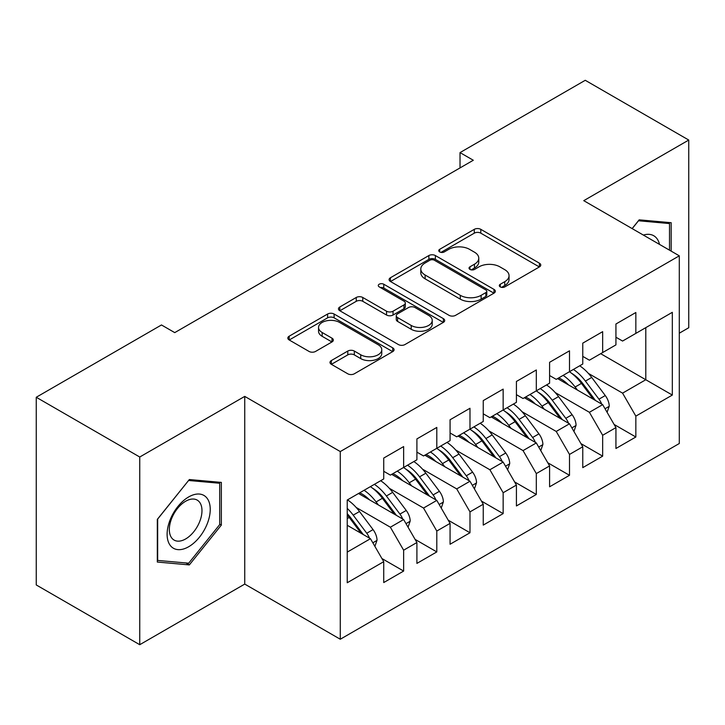 <?xml version="1.0" encoding="UTF-8"?>
<svg xmlns="http://www.w3.org/2000/svg" width="725" height="725" viewBox="0 0 725 725"><rect width="100%" height="100%" fill="white"/><g stroke="black" fill="none" stroke-linecap="round" stroke-linejoin="round"><path stroke-width="1.09" d="M500.259 286.901A3.226 1.858 0 0 0 504.817 286.901L539.409 266.927A4.604 2.655 0 0 0 540.759 265.051A4.604 2.655 0 0 0 539.409 263.175L480.802 229.336A4.604 2.655 0 0 0 474.295 229.336L439.694 249.309A3.226 1.858 0 0 0 438.752 250.623A3.226 1.858 0 0 0 439.694 251.938A3.226 1.858 0 0 0 444.253 251.938L448.73 249.355A14.736 8.51 0 0 1 469.573 249.355L474.458 252.173A14.736 8.51 0 0 1 478.772 258.191A14.736 8.51 0 0 1 474.458 264.208L469.981 266.791A3.226 1.858 0 0 0 469.03 268.105A3.226 1.858 0 0 0 469.981 269.419A3.226 1.858 0 0 0 474.54 269.419L479.017 266.836A14.736 8.51 0 0 1 499.851 266.836L504.736 269.655A14.736 8.51 0 0 1 509.05 275.672A14.736 8.51 0 0 1 504.736 281.69L500.259 284.272A3.226 1.858 0 0 0 499.317 285.587A3.226 1.858 0 0 0 500.259 286.901L500.259 284.272M331.352 360.552A4.604 2.655 0 0 0 330.002 362.428A4.604 2.655 0 0 0 331.352 364.312L347.792 373.801A4.604 2.655 0 0 0 354.308 373.801L392.723 351.616A4.604 2.655 0 0 0 394.074 349.74A4.604 2.655 0 0 0 392.723 347.864L334.116 314.025A4.604 2.655 0 0 0 327.6 314.025L289.184 336.201A4.604 2.655 0 0 0 287.834 338.086A4.604 2.655 0 0 0 289.184 339.962L309.04 351.435A4.604 2.655 0 0 0 315.556 351.435L331.996 341.937A4.604 2.655 0 0 0 333.346 340.061A4.604 2.655 0 0 0 331.996 338.176L322.154 332.494A12.316 7.114 0 0 1 318.547 327.464A12.316 7.114 0 0 1 326.15 320.894A12.316 7.114 0 0 1 339.572 322.435L378.151 344.71A12.316 7.114 0 0 1 381.767 349.74A12.316 7.114 0 0 1 374.163 356.31A12.316 7.114 0 0 1 360.733 354.77L354.308 351.054A4.604 2.655 0 0 0 347.792 351.054L331.352 360.552L331.352 364.312M139.744 457.013L139.744 644.706L244.742 584.087L244.742 396.394L139.744 457.013L36.25 397.264L161.476 324.963L174.743 332.621L473.298 160.252L460.031 152.594L460.031 167.919M244.742 396.394L340.279 451.557L679.298 255.825L679.298 443.51L340.279 639.242L340.279 451.557M679.298 333.201L688.75 327.736L688.75 140.052L583.761 200.662L679.298 255.825M688.75 140.052L585.256 80.294L460.031 152.594M449.056 315.339A4.604 2.655 0 0 0 455.572 315.339L493.988 293.154A4.604 2.655 0 0 0 495.338 291.278A4.604 2.655 0 0 0 493.988 289.393L435.381 255.553A4.604 2.655 0 0 0 428.865 255.553L390.449 277.738A4.604 2.655 0 0 0 389.098 279.623A4.604 2.655 0 0 0 390.449 281.499L449.056 315.339M380.498 287.598A3.226 1.858 0 0 1 383.77 288.052L383.77 284.227L443.356 318.628A4.604 2.655 0 0 1 444.706 320.504A4.604 2.655 0 0 1 443.356 322.389L404.94 344.565A4.604 2.655 0 0 1 398.424 344.565L339.817 310.735L339.817 306.974A4.604 2.655 0 0 0 338.466 308.85A4.604 2.655 0 0 0 339.817 310.735M339.817 306.974L356.256 297.477A4.604 2.655 0 0 1 362.772 297.477L386.543 311.206A4.604 2.655 0 0 0 393.05 311.206L403.961 304.908A4.604 2.655 0 0 0 405.311 303.023A4.604 2.655 0 0 0 403.961 301.147L379.211 286.855A3.226 1.858 0 0 1 378.269 285.541A3.226 1.858 0 0 1 380.263 283.819A3.226 1.858 0 0 1 383.77 284.227M600.681 353.691L645.794 379.737L645.794 327.646L672.329 312.321L635.843 333.391L635.843 312.511L615.933 324.002L615.933 344.882L602.665 352.54L602.665 331.66L582.764 343.152L582.764 364.032L569.497 371.689L569.497 350.818L549.595 362.31L549.595 383.181L536.319 390.847L536.319 369.968L516.418 381.459L516.418 402.339L503.15 409.997L503.15 389.117L483.249 400.608L483.249 421.488L469.981 429.146L469.981 408.275L450.071 419.766L450.071 440.637L436.803 448.304L436.803 427.424L416.902 438.915L416.902 459.795L403.635 467.453L403.635 446.573L383.733 458.064L383.733 478.944L347.239 500.014L347.239 582.746L383.733 561.676L370.457 538.693L347.239 525.29M672.329 312.321L672.329 395.062L635.843 416.123L622.576 393.14L588.401 373.411M614.111 424.46L635.843 437.003L635.843 416.123M635.843 437.003L615.933 448.494L615.933 427.614L602.665 435.281L589.398 412.298L555.223 392.569M580.942 443.609L602.665 456.152L602.665 435.281M602.665 456.152L582.764 467.643L582.764 446.772L569.497 454.43L556.229 431.447L522.054 411.718M547.765 462.758L569.497 475.301L569.497 454.43M569.497 475.301L549.595 486.792L549.595 465.921L536.319 473.579L523.051 450.597L488.877 430.868M514.596 481.917L536.319 494.459L536.319 473.579M536.319 494.459L516.418 505.95L516.418 485.07L503.15 492.737L489.882 469.755L455.708 450.017M481.427 501.066L503.15 513.608L503.15 492.737M503.15 513.608L483.249 525.099L483.249 504.228L469.981 511.886L456.714 488.904L422.539 469.175M448.249 520.215L469.981 532.757L469.981 511.886M469.981 532.757L450.071 544.248L450.071 523.377L436.803 531.035L423.536 508.053L389.361 488.324M415.081 539.373L436.803 551.915L436.803 531.035M436.803 551.915L416.902 563.407L416.902 542.527L403.635 550.193L390.367 527.211L356.192 507.473M381.903 558.522L403.635 571.064L403.635 550.193M403.635 571.064L383.733 582.556L383.733 561.676M383.733 471.286L390.367 475.111L403.635 467.453M347.239 552.106L370.457 538.693M416.902 452.128L423.536 455.962L436.803 448.304M390.367 527.211L403.635 519.544L358.522 493.498M416.902 542.527L403.635 519.544M450.071 432.979L456.714 436.812L469.981 429.146M423.536 508.053L436.803 500.395L391.69 474.349M450.071 523.377L436.803 500.395M483.249 413.83L489.882 417.654L503.15 409.997M456.714 488.904L469.981 481.246L424.859 455.191M483.249 504.228L469.981 481.246M516.418 394.672L523.051 398.505L536.319 390.847M489.882 469.755L503.15 462.088L458.037 436.042M516.418 485.07L503.15 462.088M549.595 375.523L556.229 379.356L569.497 371.689M523.051 450.597L536.319 442.939L491.206 416.893M549.595 465.921L536.319 442.939M582.764 356.374L589.398 360.198L602.665 352.54M556.229 431.447L569.497 423.79L524.383 397.735M582.764 446.772L569.497 423.79M615.933 337.216L622.576 341.049L635.843 333.391M589.398 412.298L602.665 404.632L557.552 378.586M615.933 427.614L602.665 404.632M36.25 397.264L36.25 584.948L139.744 644.706M244.742 584.087L340.279 639.242M622.576 393.14L645.794 379.737L672.329 395.062M671.169 251.131L671.169 222.702L639.16 219.847L632.127 228.593M221.352 525.09L221.352 482.406L189.343 479.542L157.325 519.363L157.325 562.047L189.343 564.911L221.352 525.09L219.693 524.13M501.546 287.363L504.736 285.514A14.736 8.51 0 0 0 509.05 279.506L509.05 275.672M478.772 258.191L478.772 262.015A14.736 8.51 0 0 1 474.458 268.032L471.268 269.872M539.355 266.963L480.802 233.16A4.604 2.655 0 0 0 474.295 233.16L440.981 252.391M493.933 293.19L435.381 259.387A4.604 2.655 0 0 0 428.865 259.387L390.512 281.536M485.85 292.592A3.226 1.858 0 0 0 486.792 291.278A3.226 1.858 0 0 0 485.85 289.955L434.402 260.257A3.226 1.858 0 0 0 429.843 260.257L425.122 262.985A14.736 8.51 0 0 0 420.808 269.002A14.736 8.51 0 0 0 425.122 275.011L460.293 295.32A14.736 8.51 0 0 0 481.128 295.32L485.85 292.592L485.85 296.425A3.226 1.858 0 0 0 486.792 295.102L486.792 291.278M420.808 269.002L420.808 272.827A14.736 8.51 0 0 0 425.122 278.844L425.122 275.011M485.85 296.425L481.128 299.144A14.736 8.51 0 0 1 460.293 299.144L425.122 278.844M339.88 310.771L356.256 301.31L356.256 297.477M405.311 303.023L405.311 306.856A4.604 2.655 0 0 1 403.961 308.732L393.05 315.031A4.604 2.655 0 0 1 386.543 315.031L362.772 301.31A4.604 2.655 0 0 0 356.256 301.31M383.77 288.052L443.301 322.426M411.202 325.443A12.316 7.114 0 0 0 424.632 326.984A12.316 7.114 0 0 0 432.236 320.414A12.316 7.114 0 0 0 428.629 315.384L415.026 307.536A4.604 2.655 0 0 0 408.519 307.536L397.608 313.834A4.604 2.655 0 0 0 396.258 315.71A4.604 2.655 0 0 0 397.608 317.595L411.202 325.443L411.202 329.277A12.316 7.114 0 0 0 424.632 330.817A12.316 7.114 0 0 0 432.236 324.247L432.236 320.414M396.258 315.71L396.258 319.544A4.604 2.655 0 0 0 397.608 321.42L397.608 317.595M411.202 329.277L397.608 321.42M381.767 349.74L381.767 353.573A12.316 7.114 0 0 1 374.163 360.144A12.316 7.114 0 0 1 360.733 358.603L354.308 354.888A4.604 2.655 0 0 0 347.792 354.888L331.407 364.34M318.547 327.464L318.547 331.298A12.316 7.114 0 0 0 322.154 336.318L322.154 332.494M331.941 341.973L322.154 336.318M392.669 351.652L334.116 317.849A4.604 2.655 0 0 0 327.6 317.849L289.248 339.998M185.962 562.953L189.343 564.911M607.097 412.308L609.236 406.127A12.434 7.178 -120 0 0 605.266 395.542L591.709 377.444A35.888 20.717 -120 0 0 579.71 365.799M577.381 390.041L575.124 387.023A35.888 20.717 -120 0 0 563.117 375.378M568.563 384.948A29.788 17.201 -120 0 0 558.73 377.906M601.705 404.079A12.434 7.178 -120 0 0 598.968 399.185L585.41 381.087A35.888 20.717 -120 0 0 573.403 369.433M571.599 373.293A29.788 17.201 60 0 1 583.045 383.888L595.479 400.481M569.424 371.735A35.888 20.717 60 0 1 581.432 383.389L593.295 399.221M573.928 431.457L576.058 425.276A12.434 7.178 -120 0 0 572.097 414.691L558.54 396.602A35.888 20.717 -120 0 0 546.532 384.948M544.212 409.19L541.956 406.172A35.888 20.717 -120 0 0 529.948 394.527M535.394 404.097A29.788 17.201 -120 0 0 525.562 397.055M568.536 423.228A12.434 7.178 -120 0 0 565.79 418.334L552.242 400.236A35.888 20.717 -120 0 0 540.234 388.591M538.43 392.442A29.788 17.201 60 0 1 549.876 403.037L562.31 419.639M536.246 390.884A35.888 20.717 60 0 1 548.254 402.538L560.117 418.37M540.75 450.606L542.889 444.434A12.434 7.178 -120 0 0 538.92 433.849L525.371 415.751A35.888 20.717 -120 0 0 513.363 404.097M511.043 428.339L508.778 425.33A35.888 20.717 -120 0 0 496.779 413.676M502.217 423.246A29.788 17.201 -120 0 0 492.393 416.213M535.358 442.386A12.434 7.178 -120 0 0 532.621 437.483L519.064 419.394A35.888 20.717 -120 0 0 507.056 407.74M505.252 411.601A29.788 17.201 60 0 1 516.698 422.186L529.132 438.788M503.077 410.042A35.888 20.717 60 0 1 515.085 421.687L526.948 437.528M659.496 244.388A30.495 17.608 120 0 0 657.167 238.915A30.495 17.608 120 0 0 643.365 235.081M638.426 220.753L669.51 223.563L669.51 250.17M667.453 222.376L669.51 223.563M632.191 228.629L638.489 220.79M170.003 545.073A30.495 17.608 120 0 0 199.457 537.18A30.495 17.608 120 0 0 207.35 498.61A30.495 17.608 120 0 0 177.897 506.503A30.495 17.608 120 0 0 170.003 545.073M171.517 537.687A23.091 13.331 120 0 0 174.109 540.089A23.091 13.331 120 0 0 195.587 529.313A23.091 13.331 120 0 0 199.792 502.507A23.091 13.331 120 0 0 197.2 500.105A23.091 13.331 120 0 0 175.713 510.88A23.091 13.331 120 0 0 171.517 537.687M188.681 480.485L219.693 483.258L219.693 524.61L188.681 563.198L157.66 560.425L157.66 519.073L188.609 480.448M217.636 482.071L219.693 483.258M507.582 469.764L509.72 463.583A12.434 7.178 -120 0 0 505.751 452.998L492.193 434.9A35.888 20.717 -120 0 0 480.186 423.255M477.866 447.488L475.609 444.479A35.888 20.717 -120 0 0 463.601 432.825M469.048 442.404A29.788 17.201 -120 0 0 459.215 435.362M502.189 461.535A12.434 7.178 -120 0 0 499.443 456.632L485.895 438.543A35.888 20.717 -120 0 0 473.887 426.889M472.084 430.75A29.788 17.201 60 0 1 483.53 441.344L495.963 457.937M469.909 429.191A35.888 20.717 60 0 1 481.917 440.845L493.779 456.678M474.404 488.913L476.543 482.732A12.434 7.178 -120 0 0 472.582 472.147L459.025 454.058A35.888 20.717 -120 0 0 447.017 442.404M444.697 466.646L442.44 463.628A35.888 20.717 -120 0 0 430.433 451.983M435.879 461.553A29.788 17.201 -120 0 0 426.046 454.512M469.021 480.684A12.434 7.178 -120 0 0 466.275 475.79L452.717 457.692A35.888 20.717 -120 0 0 440.709 446.047M438.915 449.899A29.788 17.201 60 0 1 450.352 460.493L462.795 477.095M436.731 448.34A35.888 20.717 60 0 1 448.739 459.994L460.602 475.827M441.235 508.062L443.374 501.89A12.434 7.178 -120 0 0 439.404 491.305L425.856 473.207A35.888 20.717 -120 0 0 413.848 461.553M411.519 485.795L409.263 482.787A35.888 20.717 -120 0 0 397.255 471.132M402.701 480.702A29.788 17.201 -120 0 0 392.868 473.661M435.843 499.842A12.434 7.178 -120 0 0 433.106 494.939L419.548 476.851A35.888 20.717 -120 0 0 407.541 465.196M405.737 469.048A29.788 17.201 60 0 1 417.183 479.642L429.617 496.244M403.562 467.498A35.888 20.717 60 0 1 415.57 479.143L427.433 494.985M408.066 527.22L410.196 521.039A12.434 7.178 -120 0 0 406.236 510.454L392.678 492.357A35.888 20.717 -120 0 0 380.67 480.711M378.35 504.944L376.094 501.936A35.888 20.717 -120 0 0 364.086 490.281M369.532 499.86A29.788 17.201 -120 0 0 359.7 492.819M402.674 518.991A12.434 7.178 -120 0 0 399.928 514.088L386.38 496A35.888 20.717 -120 0 0 374.372 484.345M372.568 488.206A29.788 17.201 60 0 1 384.014 498.8L396.448 515.393M370.384 486.647A35.888 20.717 60 0 1 382.392 498.293L394.255 514.134M374.888 546.369L377.027 540.188A12.434 7.178 -120 0 0 373.058 529.603L359.509 511.515A35.888 20.717 -120 0 0 347.502 499.86M369.496 538.14A12.434 7.178 -120 0 0 366.759 533.247L353.202 515.149A35.888 20.717 -120 0 0 347.239 508.379M347.239 513.69A29.788 17.201 60 0 1 350.837 517.949L363.27 534.552M347.239 514.949A35.888 20.717 60 0 1 349.223 517.451L361.086 533.283M504.736 285.514L504.736 281.69M469.981 269.419L469.981 266.791M474.458 268.032L474.458 264.208M439.694 251.938L439.694 249.309M474.295 233.16L474.295 229.336M480.802 233.16L480.802 229.336M539.409 266.927L539.409 263.175M390.449 281.499L390.449 277.738M428.865 259.387L428.865 255.553M435.381 259.387L435.381 255.553M493.988 293.154L493.988 289.393M460.293 299.144L460.293 295.32M481.128 299.144L481.128 295.32M362.772 301.31L362.772 297.477M386.543 315.031L386.543 311.206M393.05 315.031L393.05 311.206M403.961 308.732L403.961 304.908M443.356 322.389L443.356 318.628M347.792 354.888L347.792 351.054M354.308 354.888L354.308 351.054M360.733 358.603L360.733 354.77M331.996 341.937L331.996 338.176M289.184 339.962L289.184 336.201M327.6 317.849L327.6 314.025M334.116 317.849L334.116 314.025M392.723 351.616L392.723 347.864M605.04 408.746L609.154 406.372M585.41 381.087L591.709 377.444M575.124 387.023L581.432 383.389M598.968 399.185L605.266 395.542M571.871 427.895L575.976 425.521M552.242 400.236L558.54 396.602M541.956 406.172L548.254 402.538M565.79 418.334L572.097 414.691M538.693 447.044L542.808 444.67M519.064 419.394L525.371 415.751M508.778 425.33L515.085 421.687M532.621 437.483L538.92 433.849M505.524 466.202L509.639 463.828M485.895 438.543L492.193 434.9M475.609 444.479L481.917 440.845M499.443 456.632L505.751 452.998M472.347 485.351L476.461 482.977M452.717 457.692L459.025 454.058M442.44 463.628L448.739 459.994M466.275 475.79L472.582 472.147M439.178 504.5L443.292 502.126M419.548 476.851L425.856 473.207M409.263 482.787L415.57 479.143M433.106 494.939L439.404 491.305M406.009 523.658L410.114 521.275M386.38 496L392.678 492.357M376.094 501.936L382.392 498.293M399.928 514.088L406.236 510.454M372.831 542.808L376.946 540.433M353.202 515.149L359.509 511.515M347.239 518.592L349.223 517.451M366.759 533.247L373.058 529.603"/></g></svg>
